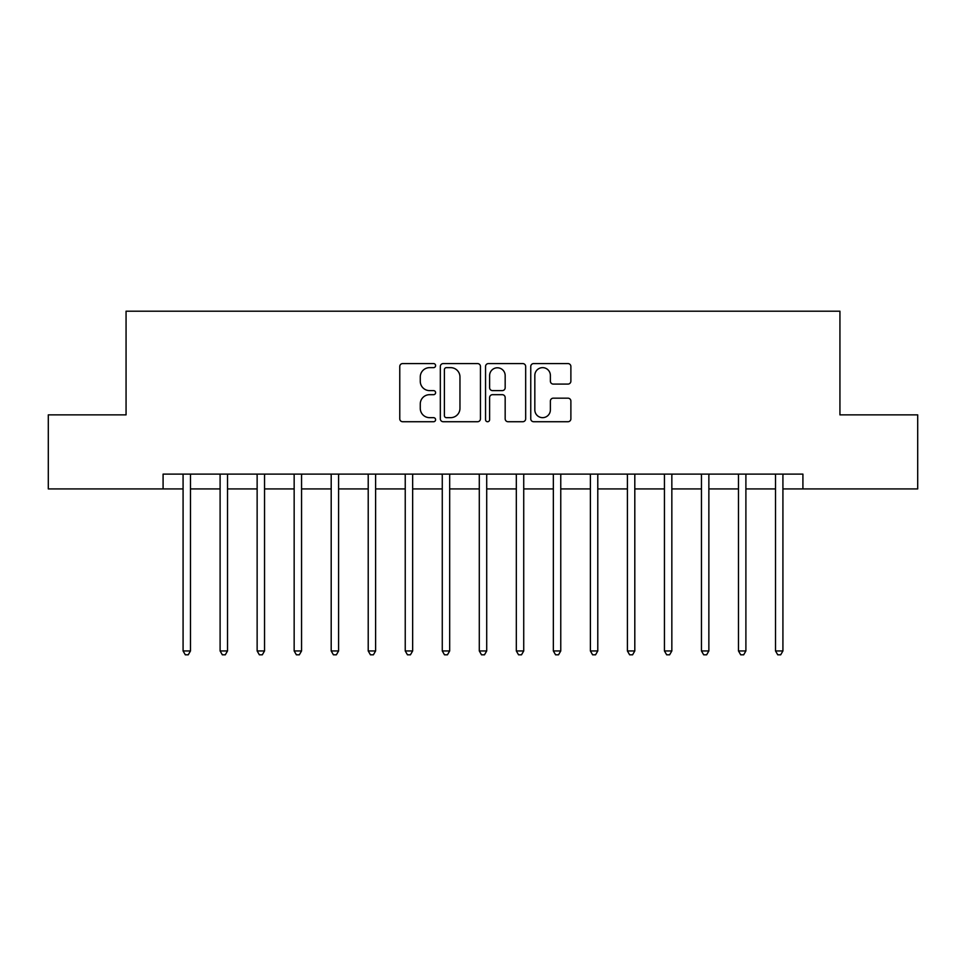 <?xml version="1.0" encoding="UTF-8"?>
<svg xmlns="http://www.w3.org/2000/svg" width="966" height="966" viewBox="0 0 966 966"><rect width="100%" height="100%" fill="white"/><g stroke="black" fill="none" stroke-linecap="round" stroke-linejoin="round"><path stroke-width="1.45" d="M435.606 365.619A2.041 2.041 0 0 0 433.577 363.578L402.677 363.578A2.91 2.91 0 0 0 399.767 366.488L399.767 418.821A2.91 2.91 0 0 0 402.677 421.731L433.577 421.731A2.041 2.041 0 0 0 435.606 419.691A2.041 2.041 0 0 0 433.577 417.662L429.568 417.662A9.31 9.31 0 0 1 420.27 408.352L420.27 403.993A9.31 9.31 0 0 1 429.568 394.683L433.577 394.683A2.041 2.041 0 0 0 435.606 392.655A2.041 2.041 0 0 0 433.577 390.614L429.568 390.614A9.31 9.31 0 0 1 420.27 381.316L420.27 376.957A9.31 9.31 0 0 1 429.568 367.648L433.577 367.648A2.041 2.041 0 0 0 435.606 365.619M567.972 384.082A2.91 2.91 0 0 0 570.882 381.172L570.882 366.488A2.91 2.91 0 0 0 567.972 363.578L533.667 363.578A2.91 2.91 0 0 0 530.757 366.488L530.757 418.821A2.91 2.91 0 0 0 533.667 421.731L567.972 421.731A2.91 2.91 0 0 0 570.882 418.821L570.882 401.083A2.91 2.91 0 0 0 567.972 398.173L553.289 398.173A2.91 2.91 0 0 0 550.379 401.083L550.379 409.886A7.776 7.776 0 0 1 542.602 417.662A7.776 7.776 0 0 1 534.826 409.886L534.826 375.424A7.776 7.776 0 0 1 542.602 367.648A7.776 7.776 0 0 1 550.379 375.424L550.379 381.172A2.91 2.91 0 0 0 553.289 384.082L567.972 384.082M163.085 488.929L48.3 488.929L48.3 414.873L126.063 414.873L126.063 311.197L839.937 311.197L839.937 414.873L917.7 414.873L917.7 488.929L802.915 488.929L802.915 474.113L163.085 474.113L163.085 488.929L183.081 488.929M480.452 366.488A2.91 2.91 0 0 0 477.554 363.578L443.237 363.578A2.91 2.91 0 0 0 440.327 366.488L440.327 418.821A2.91 2.91 0 0 0 443.237 421.731L477.554 421.731A2.91 2.91 0 0 0 480.452 418.821L480.452 366.488M488.446 363.578L522.763 363.578A2.91 2.91 0 0 1 525.673 366.488L525.673 418.821A2.91 2.91 0 0 1 522.763 421.731L508.08 421.731A2.91 2.91 0 0 1 505.17 418.821L505.17 397.594A2.91 2.91 0 0 0 502.26 394.683L492.527 394.683A2.91 2.91 0 0 0 489.617 397.594L489.617 419.691A2.041 2.041 0 0 1 487.576 421.731A2.041 2.041 0 0 1 485.548 419.691L485.548 366.488A2.91 2.91 0 0 1 488.446 363.578M190.483 488.929L220.103 488.929M227.517 488.929L257.137 488.929M264.539 488.929L294.159 488.929M301.561 488.929L331.193 488.929M338.595 488.929L368.215 488.929M375.617 488.929L405.237 488.929M412.651 488.929L442.271 488.929M449.673 488.929L479.293 488.929M486.707 488.929L516.327 488.929M523.729 488.929L553.349 488.929M560.763 488.929L590.383 488.929M597.785 488.929L627.405 488.929M634.807 488.929L664.439 488.929M671.841 488.929L701.461 488.929M708.863 488.929L738.483 488.929M745.897 488.929L775.517 488.929M782.919 488.929L802.915 488.929M446.437 367.648A2.041 2.041 0 0 0 444.396 369.688L444.396 415.621A2.041 2.041 0 0 0 446.437 417.662L450.651 417.662A9.31 9.31 0 0 0 459.961 408.352L459.961 376.957A9.31 9.31 0 0 0 450.651 367.648L446.437 367.648M505.17 375.569A7.776 7.776 0 0 0 497.393 367.792A7.776 7.776 0 0 0 489.617 375.569L489.617 387.716A2.91 2.91 0 0 0 492.527 390.614L502.26 390.614A2.91 2.91 0 0 0 505.17 387.716L505.17 375.569M190.845 474.113L190.7 474.487A2.958 2.958 0 0 0 190.483 475.598L190.483 650.951L183.081 650.951L183.081 475.598A2.958 2.958 0 0 0 182.864 474.487L182.719 474.113M190.483 650.951L188.261 654.803L185.303 654.803L183.081 650.951M227.879 474.113L227.722 474.487A2.958 2.958 0 0 0 227.517 475.598L227.517 650.951L220.103 650.951L220.103 475.598A2.958 2.958 0 0 0 219.898 474.487L219.741 474.113M227.517 650.951L225.295 654.803L222.325 654.803L220.103 650.951M264.901 474.113L264.756 474.487A2.958 2.958 0 0 0 264.539 475.598L264.539 650.951L257.137 650.951L257.137 475.598A2.958 2.958 0 0 0 256.92 474.487L256.763 474.113M264.539 650.951L262.317 654.803L259.359 654.803L257.137 650.951M301.935 474.113L301.778 474.487A2.958 2.958 0 0 0 301.561 475.598L301.561 650.951L294.159 650.951L294.159 475.598A2.958 2.958 0 0 0 293.942 474.487L293.797 474.113M301.561 650.951L299.339 654.803L296.381 654.803L294.159 650.951M338.957 474.113L338.812 474.487A2.958 2.958 0 0 0 338.595 475.598L338.595 650.951L331.193 650.951L331.193 475.598A2.958 2.958 0 0 0 330.976 474.487L330.819 474.113M338.595 650.951L336.373 654.803L333.415 654.803L331.193 650.951M375.991 474.113L375.834 474.487A2.958 2.958 0 0 0 375.617 475.598L375.617 650.951L368.215 650.951L368.215 475.598A2.958 2.958 0 0 0 367.998 474.487L367.853 474.113M375.617 650.951L373.395 654.803L370.437 654.803L368.215 650.951M413.013 474.113L412.856 474.487A2.958 2.958 0 0 0 412.651 475.598L412.651 650.951L405.237 650.951L405.237 475.598A2.958 2.958 0 0 0 405.032 474.487L404.875 474.113M412.651 650.951L410.429 654.803L407.459 654.803L405.237 650.951M450.035 474.113L449.89 474.487A2.958 2.958 0 0 0 449.673 475.598L449.673 650.951L442.271 650.951L442.271 475.598A2.958 2.958 0 0 0 442.054 474.487L441.909 474.113M449.673 650.951L447.451 654.803L444.493 654.803L442.271 650.951M487.069 474.113L486.912 474.487A2.958 2.958 0 0 0 486.707 475.598L486.707 650.951L479.293 650.951L479.293 475.598A2.958 2.958 0 0 0 479.088 474.487L478.931 474.113M486.707 650.951L484.485 654.803L481.515 654.803L479.293 650.951M524.091 474.113L523.946 474.487A2.958 2.958 0 0 0 523.729 475.598L523.729 650.951L516.327 650.951L516.327 475.598A2.958 2.958 0 0 0 516.11 474.487L515.965 474.113M523.729 650.951L521.507 654.803L518.549 654.803L516.327 650.951M561.125 474.113L560.968 474.487A2.958 2.958 0 0 0 560.763 475.598L560.763 650.951L553.349 650.951L553.349 475.598A2.958 2.958 0 0 0 553.144 474.487L552.987 474.113M560.763 650.951L558.541 654.803L555.571 654.803L553.349 650.951M598.147 474.113L598.002 474.487A2.958 2.958 0 0 0 597.785 475.598L597.785 650.951L590.383 650.951L590.383 475.598A2.958 2.958 0 0 0 590.166 474.487L590.009 474.113M597.785 650.951L595.563 654.803L592.605 654.803L590.383 650.951M635.181 474.113L635.024 474.487A2.958 2.958 0 0 0 634.807 475.598L634.807 650.951L627.405 650.951L627.405 475.598A2.958 2.958 0 0 0 627.188 474.487L627.043 474.113M634.807 650.951L632.585 654.803L629.627 654.803L627.405 650.951M672.203 474.113L672.058 474.487A2.958 2.958 0 0 0 671.841 475.598L671.841 650.951L664.439 650.951L664.439 475.598A2.958 2.958 0 0 0 664.222 474.487L664.065 474.113M671.841 650.951L669.619 654.803L666.661 654.803L664.439 650.951M709.237 474.113L709.08 474.487A2.958 2.958 0 0 0 708.863 475.598L708.863 650.951L701.461 650.951L701.461 475.598A2.958 2.958 0 0 0 701.244 474.487L701.099 474.113M708.863 650.951L706.641 654.803L703.683 654.803L701.461 650.951M746.259 474.113L746.102 474.487A2.958 2.958 0 0 0 745.897 475.598L745.897 650.951L738.483 650.951L738.483 475.598A2.958 2.958 0 0 0 738.278 474.487L738.121 474.113M745.897 650.951L743.675 654.803L740.705 654.803L738.483 650.951M783.281 474.113L783.136 474.487A2.958 2.958 0 0 0 782.919 475.598L782.919 650.951L775.517 650.951L775.517 475.598A2.958 2.958 0 0 0 775.3 474.487L775.155 474.113M782.919 650.951L780.697 654.803L777.739 654.803L775.517 650.951"/></g></svg>
